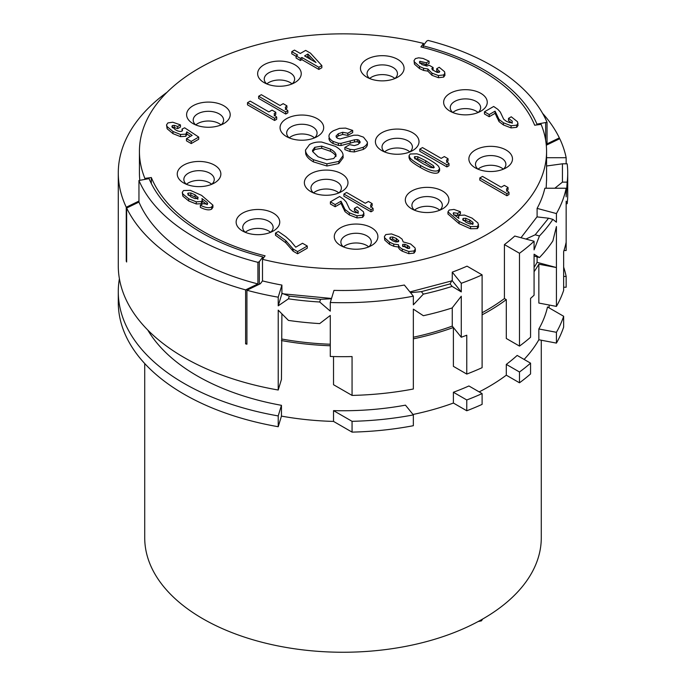 <?xml version="1.0" encoding="UTF-8"?>
<svg xmlns="http://www.w3.org/2000/svg" width="686" height="686" viewBox="0 0 686 686"><rect width="100%" height="100%" fill="white"/><g stroke="black" fill="none" stroke-linecap="round" stroke-linejoin="round"><path stroke-width="1.03" d="M559.356 138.889L559.356 137.895A224.716 129.74 0 0 0 542.592 113.344M546.288 145.218L559.742 138.701A224.716 129.74 180 0 1 566.156 157.703L566.156 163.808M546.571 165.995L562.434 163.808L567.159 163.808A224.716 129.74 180 0 1 567.716 172.966A224.716 129.74 180 0 1 567.159 182.124L562.434 182.124L554.845 188.23M537.104 216.913L537.104 208.381L556.423 213.578A224.716 129.74 180 0 0 566.156 188.23L566.156 196.865L567.159 182.124M556.423 213.578L556.423 222.213L552.865 219.357L548.577 218.208L536.967 216.896L520.991 237.725M482.104 312.739A203.571 117.529 180 0 0 504.424 298.539L504.424 244.576L519.491 253.271L519.491 346.096A224.716 129.74 0 0 0 530.561 337.246L530.561 298.393A224.716 129.74 180 0 0 534.077 295.212L534.077 254.197L539.453 257.542A224.716 129.74 0 0 0 552.865 240.94L556.423 226.534L556.423 267.549L538.844 264.204L538.844 303.058L556.423 306.402L556.423 267.549L537.104 262.344A203.571 117.529 180 0 1 534.077 267.471M556.423 306.402A224.716 129.74 0 0 0 563.652 290.367L563.652 251.513A224.716 129.74 180 0 0 566.156 242.192L566.156 201.178L567.159 203.708A224.716 129.74 180 0 0 567.716 194.55L567.716 172.966M567.159 203.708L566.156 203.708L566.156 250.519L563.978 250.519M246.917 343.214L245.605 343.849A224.716 129.74 0 0 0 246.917 344.209L246.917 290.247L260.397 283.712L262.489 280.908L262.489 259.325A203.571 117.529 0 0 0 546.571 151.374A203.571 117.529 0 0 0 541.108 124.346L534.677 125.221A196.959 113.713 180 0 0 420.895 46.931L423.511 43.432A203.571 117.529 0 0 0 139.429 151.374A203.571 117.529 0 0 0 144.892 178.411L151.323 177.528L151.323 183.522M423.511 45.362L423.511 43.432M546.571 157.703L566.156 157.703M546.571 179.483L546.15 188.23M562.434 163.808L562.434 182.124M566.156 188.23L544.847 188.23A203.571 117.529 0 0 1 537.104 208.381M504.424 244.576A203.571 117.529 0 0 0 514.757 236.044L534.077 241.249L534.077 249.884L539.453 235.958A224.716 129.74 0 0 0 552.865 219.357M262.489 280.908A203.571 117.529 0 0 0 281.912 285.076L281.912 293.711L331.518 298.453M333.988 290.375A203.571 117.529 0 0 0 404.346 285.033L413.349 296.18A224.716 129.74 180 0 1 330.283 302.5L333.988 290.375M452.263 307.782L452.263 326.099L461.275 337.246A224.716 129.74 180 0 0 466.772 335.214L466.772 374.076A224.716 129.74 0 0 0 482.104 367.679L482.104 274.863L467.029 266.159A203.571 117.529 0 0 1 452.263 272.128L452.263 280.763L409.919 291.936M504.424 298.539L506.302 299.628A206.212 119.055 0 0 1 482.104 314.823M519.491 346.096L506.302 338.481L506.302 299.628M534.077 241.249A224.716 129.74 180 0 1 519.491 253.271M479.171 391.895A206.212 119.055 0 0 0 506.302 375.182L506.302 364.386A206.212 119.055 0 0 0 517.175 355.425L530.561 363.151A224.716 129.74 180 0 1 519.491 372.001L506.302 364.386M524.104 359.421A206.212 119.055 0 0 0 538.844 339.759L538.844 328.963A206.212 119.055 0 0 0 547.514 306.951L563.652 316.272A224.716 129.74 180 0 1 556.423 332.307L538.844 328.963M549.006 307.817A206.212 119.055 0 0 0 549.169 305.021M534.077 271.699A206.212 119.055 0 0 0 538.844 264.204M537.104 262.344L537.104 256.916M539.453 257.542L534.077 255.998M525.939 239.054L535.166 234.809L539.453 235.958M535.166 234.809L548.577 218.208M139.429 151.374L139.429 172.966A203.571 117.529 0 0 0 139.807 180.075M144.892 179.192L144.892 178.411M151.323 177.528A196.959 113.713 180 0 0 265.105 255.818L262.489 259.325M480.869 93.365A21.815 12.597 180 0 1 480.869 111.175A21.815 12.597 180 0 1 450.025 111.175L450.025 111.175A21.815 12.597 180 0 1 450.025 93.365A21.815 12.597 180 0 1 480.869 93.365M397.683 59.365A21.815 12.597 180 0 1 397.683 77.175A21.815 12.597 180 0 1 366.839 77.175L366.839 77.175A21.815 12.597 180 0 1 366.839 59.365A21.815 12.597 180 0 1 397.683 59.365M264.016 82.569L264.016 82.569A21.815 12.597 180 0 1 264.016 64.767A21.815 12.597 180 0 1 294.86 64.767A21.815 12.597 180 0 1 294.86 82.569A21.815 12.597 180 0 1 264.016 82.569M192.98 123.583L192.98 123.583A21.815 12.597 180 0 1 192.98 105.781A21.815 12.597 180 0 1 223.825 105.781A21.815 12.597 180 0 1 223.825 123.583A21.815 12.597 180 0 1 192.98 123.583M286.448 136.54L286.448 136.54A21.815 12.597 180 0 1 286.448 118.729A21.815 12.597 180 0 1 317.292 118.729A21.815 12.597 180 0 1 317.292 136.54A21.815 12.597 180 0 1 286.448 136.54M381.793 150.568L381.793 150.568A21.815 12.597 180 0 1 381.793 132.758A21.815 12.597 180 0 1 412.638 132.758A21.815 12.597 180 0 1 412.638 150.568A21.815 12.597 180 0 1 381.793 150.568M475.261 167.838L475.261 167.838A21.815 12.597 180 0 1 475.261 150.028A21.815 12.597 180 0 1 506.105 150.028A21.815 12.597 180 0 1 506.105 167.838A21.815 12.597 180 0 1 475.261 167.838M442.547 191.042A21.815 12.597 180 0 1 442.547 208.853A21.815 12.597 180 0 1 411.703 208.853L411.703 208.853A21.815 12.597 180 0 1 411.703 191.042A21.815 12.597 180 0 1 442.547 191.042M341.594 173.772A21.815 12.597 180 0 1 341.602 191.583A21.815 12.597 180 0 1 310.749 191.583L310.749 191.583A21.815 12.597 180 0 1 310.749 173.772A21.815 12.597 180 0 1 341.594 173.772M183.634 182.948L183.634 182.948A21.815 12.597 180 0 1 183.634 165.137A21.815 12.597 180 0 1 214.478 165.137A21.815 12.597 180 0 1 214.478 182.948A21.815 12.597 180 0 1 183.634 182.948M242.518 230.976L242.518 230.976A21.815 12.597 180 0 1 242.518 213.166A21.815 12.597 180 0 1 273.362 213.166A21.815 12.597 180 0 1 273.362 230.976A21.815 12.597 180 0 1 242.518 230.976M371.512 227.735A21.815 12.597 180 0 1 371.512 245.545A21.815 12.597 180 0 1 340.659 245.545L340.659 245.545A21.815 12.597 180 0 1 340.668 227.735A21.815 12.597 180 0 1 371.512 227.735M258.648 96.246L258.648 98.407L285.736 114.047L287.846 112.83L287.846 110.678L285.642 108.688L285.307 107.316L286.911 105.824L283.181 103.672L280.034 105.49L261.34 94.694L258.648 96.246L285.736 111.887L287.846 110.678M285.307 109.468L286.911 107.985L286.911 105.824M247.5 102.686L247.5 104.838L274.589 120.479L276.698 119.27L276.698 117.109L274.494 115.128L274.16 113.747L275.763 112.264L272.033 110.112L268.895 111.921L250.193 101.125L247.5 102.686L274.589 118.326L276.698 117.109M274.16 115.908L275.763 114.425L275.763 112.264M479.806 177.948L479.806 180.109L506.894 195.75L508.995 194.532L508.995 192.38L506.8 190.391L506.465 189.019L508.06 187.527L504.33 185.374L501.192 187.192L482.498 176.396L479.806 177.948L506.894 193.589L508.995 192.38M506.465 191.171L508.06 189.688L508.06 187.527M419.798 149.136L419.798 151.289L446.886 166.93L448.987 165.72L448.987 163.56L446.792 161.579L446.457 160.198L448.052 158.715L444.322 156.562L441.184 158.372L422.49 147.576L419.798 149.136L446.886 164.777L448.987 163.56M446.457 162.359L448.052 160.876L448.052 158.715M409.036 155.696L409.036 157.857L410.022 160.061C411.386 161.819 414.893 164.331 420.535 167.59C429.342 172.675 435.293 174.321 438.38 172.546L439.606 170.78L439.606 168.619L438.611 166.415C437.214 164.666 433.938 162.308 428.801 159.341C423.716 156.408 419.712 154.573 416.779 153.827L410.202 153.99L409.036 155.696L410.022 157.9C411.386 159.658 414.893 162.17 420.535 165.437C429.342 170.514 435.293 172.16 438.38 170.385L439.606 168.619M447.958 211.845L447.958 213.998L459.088 223.645L470.519 228.755L477.362 228.61L478.571 226.834L477.971 222.976L472.045 218.114L464.448 215.061L459.286 215.413L458.428 216.819L458.908 218.405L453.763 214.581L453.6 212.737L457.665 213.337L460.426 211.742L453.986 209.436L449.201 210.045L447.958 211.845L459.088 221.484L470.519 226.603L477.362 226.457L478.571 224.682M453.6 214.898L457.665 215.498L460.426 213.903L460.426 211.742M343.892 194.035L343.892 196.196L370.989 211.828L373.09 210.619L373.09 208.458L370.886 206.477L370.56 205.097L372.155 203.613L368.425 201.461L365.286 203.27L346.593 192.474L343.892 194.035L370.989 209.676L373.09 208.458M370.56 207.258L372.155 205.774L372.155 203.613M330.395 201.83L330.395 203.982L335.154 206.735L341.019 203.348L344.989 211.631L349.371 214.967L357.029 217.925L362.654 217.342L363.983 215.464L363.477 211.785L357.2 206.812L354.439 208.407L358.178 211.159L358.058 212.609L355.665 212.711L352.355 211.348L349.646 209.264L346.241 202.07L343.789 199.369L339.621 196.505L330.395 201.83L335.154 204.574L341.019 201.187L344.989 209.47L349.371 212.814L357.029 215.764L362.654 215.181L363.983 213.303M354.439 208.407L354.439 210.568L358.178 213.32M384.4 236.584L384.752 240.066L389.554 244.362L393.764 246.283L398.532 247.037L398.532 244.705C398.42 246.094 399.672 247.543 402.288 249.052L408.83 251.513L414.001 250.947L415.33 249.069L414.979 247.835L410.614 243.976L403.197 241.909L402.065 239.105L398.772 236.679L391.517 233.935L385.806 234.561L384.4 236.584L384.752 237.913L389.554 242.201L393.764 244.122L398.532 244.705M398.532 246.866C398.42 248.255 399.672 249.704 402.288 251.205L408.83 253.674L414.001 253.108L415.33 251.23L415.33 249.069M291.782 51.647L297.63 55.026L296.112 55.892L296.112 58.053L300.374 60.514L301.891 59.639L318.87 69.449L321.845 67.734L321.845 65.573L310.475 53.165L305.664 50.387L300.322 53.465L294.474 50.095L291.782 51.647L291.782 53.808L296.112 56.303M275.472 233.103L275.472 235.264L285.762 242.775L293.162 251.213L297.595 253.769L307.277 248.178L307.277 246.025L302.517 243.273L295.735 247.192L290.778 241.189L285.77 236.661L278.302 231.474L275.472 233.103L285.762 240.615L293.162 249.052L297.595 251.608L307.277 246.025M328.971 138.22L328.971 138.366C329.006 140.261 330.36 141.985 333.036 143.537L338.395 145.415L341.045 145.518L354.516 141.959L357.312 141.762L359.85 143.065M336.346 137.474L338.292 135.905L342.674 134.447L347.828 135.391L352.69 132.578L352.69 130.426L345.581 128.102L339.501 128.368L333.49 130.717C330.446 132.467 328.937 134.293 328.971 136.205C329.006 138.1 330.36 139.824 333.036 141.376L338.395 143.263L341.045 143.357L354.516 139.798L357.312 139.601L358.907 140.133L360.253 142.079L358.126 144.454L354.353 145.604L349.723 144.643L344.861 147.456L344.861 149.608L350.023 151.529L354.302 151.958L363.288 149.437C366.058 147.833 367.43 146.118 367.396 144.292L367.396 142.242M344.861 147.456L350.023 149.368L354.302 149.797L363.288 147.276C366.058 145.681 367.43 143.966 367.396 142.131L367.396 144.292M305.476 150.08L305.733 153.913C306.599 156.751 309.163 159.401 313.425 161.87L326.905 166.003L338.815 163.56L343.146 157.763L342.983 154.29C342.314 151.537 339.75 148.879 335.3 146.315L321.751 142.079C317.018 141.745 312.962 142.559 309.558 144.532L305.476 150.08L305.733 151.752C306.599 154.59 309.163 157.248 313.425 159.709L326.905 163.843L338.815 161.407L343.146 155.602M172.358 127.742L174.227 127.485L177.691 128.634L180.452 127.039L180.452 124.886L172.735 122.219L167.89 122.923L166.535 124.878L167.118 128.736L172.975 133.65L180.512 136.634L185.897 136.291L186.789 134.002M186.884 134.07L190.408 136.394M166.535 124.878L167.118 126.584L172.975 131.489L180.512 134.473L185.897 134.139L186.789 131.841L192.157 135.382L186.472 138.666L186.472 140.827L191.231 143.571L198.734 139.241L198.734 137.08L184.654 127.802L182.056 129.062L182.536 130.28L181.953 131.189C180.032 131.798 177.76 131.249 175.127 129.543L171.852 126.335M200.355 205.217L200.355 207.369C205.448 209.933 209.23 210.508 211.682 209.101L212.917 207.309L212.917 205.148L201.598 195.373L190.348 190.348L183.522 190.528L182.279 192.329L182.879 194.001L188.719 198.803L196.273 201.813L201.461 201.521L202.319 200.08L201.907 198.563L207.163 202.516L207.258 204.265L203.116 203.622L200.355 205.217C205.448 207.772 209.23 208.347 211.682 206.94L212.917 205.148M182.279 192.329L182.879 196.162L188.719 200.964L196.273 203.974L201.461 203.682L202.319 202.241L202.319 200.08M201.907 200.715L207.163 204.677M484.453 111.801L484.453 113.962L489.212 116.714L495.078 113.327L499.048 121.611L503.421 124.946L511.079 127.905L516.712 127.322L518.041 125.444L517.527 121.765L511.259 116.791L508.498 118.386L512.236 121.139L512.116 122.588L509.724 122.683L506.414 121.328L503.695 119.244L500.3 112.05L497.847 109.348L493.671 106.476L484.453 111.801L489.212 114.553L495.078 111.166L499.048 119.45L503.421 122.785L511.079 125.744L516.712 125.161L518.041 123.283M508.498 118.386L508.498 120.547L512.236 123.291M419.858 63.421C421.015 62.752 423.176 63.266 426.332 64.956L429.093 63.361L429.093 61.208L423.133 58.464L418.666 57.796L415.407 58.602L414.027 60.565L414.464 64.175L419.523 68.574L423.579 70.435L427.85 71.13L431.957 75.297L438.457 77.715L443.679 77.098L444.982 75.246L444.554 71.704L439.22 67.271L436.716 68.72L439.76 71.541L439.237 72.27L437.196 72.433L432.291 69.758L431.82 68.506L433.115 67.52L429.179 65.247L426.889 66.096L421.924 64.613L419.378 61.98M436.716 68.72L436.716 70.872L438.929 72.407M432.523 67.863L432.523 70.006L433.115 69.68L433.115 67.52M281.912 293.711L278.216 305.827L278.216 297.192L281.912 285.076M278.216 297.192A224.716 129.74 180 0 1 246.917 290.247M278.216 305.827L288.454 298.822L289.278 296.138L282.349 293.419M331.432 298.744L320.516 299.319L289.278 296.138M320.516 299.319L319.693 302.003A224.716 129.74 180 0 1 288.454 298.822M319.693 302.003L330.283 311.135L330.283 302.5M451.877 280.531L450.11 283.91L452.108 286.388A224.716 129.74 180 0 1 423.356 294.123L413.349 304.816L413.349 296.18M423.356 294.123L421.358 291.653L410.52 292.673M450.11 283.91L421.358 291.653M452.263 280.763L461.275 291.919L461.275 283.284L452.263 272.128M452.108 286.388L461.275 291.919M482.104 274.863A224.716 129.74 180 0 1 461.275 283.284M245.605 343.849L245.605 289.886L257.919 283.927A210.182 121.345 0 0 1 138.958 202.078L126.644 208.038L126.644 262.001A224.716 129.74 180 0 1 126.258 261.195L126.258 207.232A224.716 129.74 180 0 1 118.284 172.966L118.284 265.782A224.716 129.74 0 0 0 278.216 390.017L278.216 310.149L288.454 320.413A224.716 129.74 180 0 0 319.693 323.595L330.283 315.449L330.283 356.463A224.716 129.74 180 0 0 352.064 356.566L352.064 395.419A224.716 129.74 0 0 0 413.349 389.005L413.349 309.137L423.356 315.714A224.716 129.74 180 0 0 452.108 307.971L461.275 296.232L461.275 337.246M126.644 208.038A224.716 129.74 0 0 0 245.605 289.886M118.284 172.966A224.716 129.74 180 0 1 166.509 92.653L166.604 92.713M278.216 390.017L281.449 379.418L281.912 313.896M281.449 340.556A206.212 119.055 0 0 0 330.283 345.761M330.283 344.235A203.571 117.529 180 0 1 281.912 339.047M352.064 395.419L333.525 384.717L333.525 356.557M413.349 338.841A206.212 119.055 0 0 0 453.395 327.488L453.395 366.35L466.772 374.076M452.263 326.099A203.571 117.529 180 0 1 413.349 337.22M119.398 278.739A224.716 129.74 0 0 0 118.284 291.687L118.284 302.483A224.716 129.74 0 0 0 278.216 426.718L281.449 416.11L281.449 405.323A206.212 119.055 180 0 1 147.782 330.052M281.449 416.11A206.212 119.055 0 0 0 333.525 421.41L333.525 410.622A206.212 119.055 180 0 0 405.469 405.152L413.349 414.91L413.349 425.706A224.716 129.74 0 0 1 352.064 432.12L333.525 421.41M412.998 414.473A206.212 119.055 0 0 0 453.395 403.042L453.395 392.246A206.212 119.055 180 0 0 468.915 385.969L482.104 393.584A224.716 129.74 180 0 1 466.772 399.972L453.395 392.246M466.772 399.981L466.772 410.768L453.395 403.042M563.652 287.22L566.156 287.22L566.156 276.424A224.716 129.74 0 0 0 563.652 267.111M466.772 410.768A224.716 129.74 0 0 0 482.104 404.38L482.104 393.584M519.491 372.001L519.491 382.797L506.302 375.182M519.491 382.797A224.716 129.74 0 0 0 530.561 373.939L530.561 363.151M563.652 316.272L563.652 327.068A224.716 129.74 0 0 1 556.423 343.103L538.844 339.759M556.423 343.103L556.423 332.307M563.652 276.424L566.156 276.424M118.284 291.687A224.716 129.74 0 0 0 278.216 415.922L278.216 426.718M278.216 415.922L281.449 405.323M352.064 432.12L352.064 421.324L333.525 410.622M352.064 421.324A224.716 129.74 0 0 0 413.349 414.91M144.72 363.537L144.72 537.773A198.28 114.476 0 0 0 202.79 618.721A198.28 114.476 0 0 0 418.88 643.537A198.28 114.476 0 0 0 541.28 537.773L541.28 340.222M259.308 284.244L259.308 261.658L262.849 256.916A199.6 115.239 180 0 1 149.059 178.626L138.958 180.487A210.182 121.345 0 0 0 257.919 262.335L259.308 261.658M262.849 258.845L262.849 256.916M257.919 283.927L257.919 262.335M138.958 202.078L138.958 180.487M126.258 207.232L138.958 201.075M394.922 78.521A15.203 8.781 0 0 0 393.009 77.175A15.203 8.781 0 0 0 369.6 78.521A15.203 8.781 180 0 1 367.053 73.668A15.203 8.781 180 0 1 376.442 65.556A15.203 8.781 180 0 1 393.009 67.46A15.203 8.781 180 0 1 397.46 73.668A15.203 8.781 180 0 1 394.922 78.521M292.099 83.924A15.203 8.781 0 0 0 290.187 82.569A15.203 8.781 0 0 0 266.777 83.924A15.203 8.781 180 0 1 264.239 79.062A15.203 8.781 180 0 1 273.62 70.958A15.203 8.781 180 0 1 290.187 72.862A15.203 8.781 180 0 1 294.637 79.062A15.203 8.781 180 0 1 292.099 83.924M221.064 124.938A15.203 8.781 0 0 0 219.151 123.583A15.203 8.781 0 0 0 195.742 124.938A15.203 8.781 180 0 1 193.203 120.076A15.203 8.781 180 0 1 202.584 111.972A15.203 8.781 180 0 1 219.151 113.876A15.203 8.781 180 0 1 223.602 120.076A15.203 8.781 180 0 1 221.064 124.938M211.717 184.294A15.203 8.781 0 0 0 209.805 182.948A15.203 8.781 0 0 0 186.395 184.294A15.203 8.781 180 0 1 183.857 179.44A15.203 8.781 180 0 1 193.238 171.329A15.203 8.781 180 0 1 209.805 173.232A15.203 8.781 180 0 1 214.255 179.44A15.203 8.781 180 0 1 211.717 184.294M270.601 232.322A15.203 8.781 0 0 0 268.689 230.976A15.203 8.781 0 0 0 245.279 232.322A15.203 8.781 180 0 1 242.741 227.469A15.203 8.781 180 0 1 252.122 219.357A15.203 8.781 180 0 1 268.689 221.261A15.203 8.781 180 0 1 273.139 227.469A15.203 8.781 180 0 1 270.601 232.322M368.751 246.9A15.203 8.781 0 0 0 366.839 245.545A15.203 8.781 0 0 0 343.42 246.9A15.203 8.781 180 0 1 340.882 242.038A15.203 8.781 180 0 1 350.272 233.935A15.203 8.781 180 0 1 366.839 235.83A15.203 8.781 180 0 1 371.289 242.038A15.203 8.781 180 0 1 368.751 246.9M503.344 169.185A15.203 8.781 0 0 0 501.432 167.838A15.203 8.781 0 0 0 478.022 169.185A15.203 8.781 180 0 1 475.484 164.331A15.203 8.781 180 0 1 484.865 156.219A15.203 8.781 180 0 1 501.432 158.123A15.203 8.781 180 0 1 505.882 164.331A15.203 8.781 180 0 1 503.344 169.185M439.786 210.199A15.203 8.781 0 0 0 437.874 208.853A15.203 8.781 0 0 0 414.464 210.199A15.203 8.781 180 0 1 411.926 205.346A15.203 8.781 180 0 1 421.307 197.234A15.203 8.781 180 0 1 437.874 199.137A15.203 8.781 180 0 1 442.324 205.346A15.203 8.781 180 0 1 439.786 210.199M338.833 192.929A15.203 8.781 0 0 0 336.92 191.583A15.203 8.781 0 0 0 313.511 192.929A15.203 8.781 180 0 1 310.972 188.075A15.203 8.781 180 0 1 320.362 179.964A15.203 8.781 180 0 1 336.92 181.867A15.203 8.781 180 0 1 341.379 188.075A15.203 8.781 180 0 1 338.841 192.929M409.876 151.915A15.203 8.781 0 0 0 407.964 150.568A15.203 8.781 0 0 0 384.554 151.915A15.203 8.781 180 0 1 382.008 147.061A15.203 8.781 180 0 1 391.397 138.949A15.203 8.781 180 0 1 407.964 140.853A15.203 8.781 180 0 1 412.415 147.061A15.203 8.781 180 0 1 409.876 151.915M314.531 137.886A15.203 8.781 0 0 0 312.619 136.54A15.203 8.781 0 0 0 289.209 137.886A15.203 8.781 180 0 1 286.671 133.033A15.203 8.781 180 0 1 296.052 124.921A15.203 8.781 180 0 1 312.619 126.824A15.203 8.781 180 0 1 317.078 133.033A15.203 8.781 180 0 1 314.531 137.886M478.108 112.521A15.203 8.781 0 0 0 476.195 111.175A15.203 8.781 0 0 0 452.786 112.521A15.203 8.781 180 0 1 450.248 107.668A15.203 8.781 180 0 1 459.629 99.556A15.203 8.781 180 0 1 476.195 101.459A15.203 8.781 180 0 1 480.646 107.668A15.203 8.781 180 0 1 478.108 112.521M482.644 619.046L481.452 620.847L478.142 621.55M285.736 114.047L285.736 111.887M274.589 120.479L274.589 118.326M506.894 195.75L506.894 193.589M446.886 166.93L446.886 164.777M425.714 160.756L433.355 165.678L433.878 167.753L430.559 167.513L423.125 163.74L415.33 158.749L414.704 156.622L417.774 156.734L425.714 160.756L425.714 162.908L433.449 167.924M414.267 157.257L414.704 156.622L414.704 158.14M434.315 167.118L433.878 167.753M414.704 158.783L417.774 158.895L425.714 162.908M457.665 215.498L457.665 213.337M453.163 213.406L453.6 212.737L453.6 214.384M462.896 219.837L463.17 218.405L465.734 218.277L469.781 219.992L472.843 222.315L472.748 223.885L470.056 224.013L466.034 222.315L462.681 219.151M473.229 223.182L472.748 223.885M463.17 220.566L465.734 220.438L469.781 222.153L472.843 224.476M370.989 211.828L370.989 209.676M358.178 212.531L358.178 211.159L358.058 212.609M341.019 203.348L341.019 201.187M335.154 206.735L335.154 204.574M398.617 241.438L398.617 240.374L398.206 241.781L395.771 241.987L392.426 240.675L389.991 238.651L390.291 237.202L392.692 236.979L396.337 238.462L398.789 240.94M389.991 238.651L389.759 238.008M407.57 245.408L409.653 247.089L409.508 248.306L407.553 248.418L402.553 245.554L402.733 244.396L404.791 244.285L407.57 245.408L407.57 247.569L408.942 248.495M402.553 245.554L402.733 244.396L402.733 245.794M409.653 248.212L409.653 247.089L409.508 248.306M390.291 239.363L392.692 239.14L398.06 241.849M402.733 246.557L404.791 246.445L407.57 247.569M318.87 69.449L318.87 67.288L321.845 65.573M301.891 59.639L301.891 57.487L318.87 67.288M300.374 60.514L300.374 58.361L301.891 57.487M296.112 55.892L300.374 58.361M315.989 62.512L304.584 55.926L307.92 54.005L315.989 62.512M306.453 57.007L307.92 56.166L311.461 59.896M307.92 56.166L307.92 54.005M297.595 253.769L297.595 251.608M293.162 251.213L293.162 249.052M347.828 135.391L347.828 133.23L352.69 130.426M367.396 142.131L363.486 137.157L357.86 135.202L353.796 135.211L340.085 138.949L337.306 138.229L335.969 136.128L338.292 133.744L342.674 132.287L347.828 133.23M330.472 149.136C333.602 150.903 335.42 152.661 335.943 154.41L336.054 155.293L333.756 158.517L326.776 159.752L318.081 156.785L312.645 151.546L312.482 150.491L314.745 147.336L321.7 146.118L330.472 149.136L330.472 151.297C333.696 153.158 335.523 154.907 335.943 156.562M312.67 151.623L314.745 149.497L321.7 148.27L330.472 151.297M177.691 128.634L177.691 126.473L180.452 124.886M172.126 127.133L172.358 125.581L174.227 125.332L177.691 126.473M182.056 131.12L182.056 129.062M191.231 143.571L191.231 141.41L198.734 137.08M186.472 138.666L191.231 141.41M186.884 134.696L186.789 131.841M207.686 203.605L207.258 204.265M197.894 198.28L197.894 197.071L197.594 198.52L194.935 198.597L191.025 196.951L187.647 193.804L188.144 193.1L190.845 192.98L195.013 194.755L198.108 197.714M188.144 195.253L190.845 195.141L195.013 196.916L197.894 199.232M512.236 122.511L512.236 121.139L512.116 122.588M495.078 113.327L495.078 111.166M489.212 116.714L489.212 114.553M426.332 64.956L426.332 62.795L429.093 61.208M419.6 62.658L419.858 61.26L426.332 62.795M427.85 71.13L427.85 68.977L431.957 73.136L438.457 75.554L443.679 74.937L444.982 73.085M414.027 60.565L414.464 62.014L419.523 66.422L423.579 68.274L427.85 68.977M423.159 47.505L423.159 45.842A199.6 115.239 180 0 1 536.949 124.132L536.949 124.912M536.949 124.132L547.042 122.271A210.182 121.345 0 0 0 428.09 40.423L426.692 41.091L423.159 45.842M545.653 140.21L545.653 122.94M547.042 122.271L547.042 143.854L559.356 137.895M481.452 619.724L481.452 620.847M438.38 172.546L438.38 170.385M420.535 167.59L420.535 165.437M410.022 160.061L410.022 157.9M433.355 167.838L433.355 165.678M417.774 158.895L417.774 156.734M477.362 228.61L477.362 226.457M470.519 228.755L470.519 226.603M459.088 223.645L459.088 221.484M472.843 223.833L472.843 222.315M469.781 222.153L469.781 219.992M463.17 220.223L463.17 218.405M465.734 220.438L465.734 218.277M362.654 217.342L362.654 215.181M357.029 217.925L357.029 215.764M349.371 214.967L349.371 212.814M344.989 211.631L344.989 209.47M342.7 207.215L342.7 205.054M342.288 205.826L342.288 203.665M414.001 253.108L414.001 250.947M408.83 253.674L408.83 251.513M402.288 251.205L402.288 249.052M393.764 246.283L393.764 244.122M389.554 244.362L389.554 242.201M384.752 240.066L384.752 237.913M396.337 240.623L396.337 238.462M390.291 239.062L390.291 237.202M392.692 239.14L392.692 236.979M404.791 246.445L404.791 244.285M292.673 250.501L292.673 248.341M285.762 242.775L285.762 240.615M342.674 134.447L342.674 132.287M338.292 135.905L338.292 133.744M363.288 149.437L363.288 147.276M354.302 151.958L354.302 149.797M350.023 151.529L350.023 149.368M358.907 142.294L358.907 140.133M357.312 141.762L357.312 139.601M354.516 141.959L354.516 139.798M350.254 143.297L350.254 141.136M341.045 145.518L341.045 143.357M338.395 145.415L338.395 143.263M333.036 143.537L333.036 141.376M338.815 163.56L338.815 161.407M326.905 166.003L326.905 163.843M313.425 161.87L313.425 159.709M305.733 153.913L305.733 151.752M335.943 156.099L335.943 154.41M314.745 149.497L314.745 147.336M321.7 148.27L321.7 146.118M174.227 127.485L174.227 125.332M172.358 127.45L172.358 125.581M185.897 136.291L185.897 134.139M180.512 136.634L180.512 134.473M172.975 133.65L172.975 131.489M167.118 128.736L167.118 126.584M211.682 209.101L211.682 206.94M207.163 204.317L207.163 202.516M201.461 203.682L201.461 201.521M196.273 203.974L196.273 201.813M188.719 200.964L188.719 198.803M182.879 196.162L182.879 194.001M195.013 196.916L195.013 194.755M188.144 194.773L188.144 193.1M190.845 195.141L190.845 192.98M516.712 127.322L516.712 125.161M511.079 127.905L511.079 125.744M503.421 124.946L503.421 122.785M499.048 121.611L499.048 119.45M496.75 117.195L496.75 115.034M496.338 115.805L496.338 113.644M419.858 63.018L419.858 61.26M443.679 77.098L443.679 74.937M438.457 77.715L438.457 75.554M431.957 75.297L431.957 73.136M423.579 70.435L423.579 68.274M419.523 68.574L419.523 66.422M414.464 64.175L414.464 62.014M546.571 151.374L546.571 180.435M458.428 216.819L458.428 218.097"/></g></svg>
